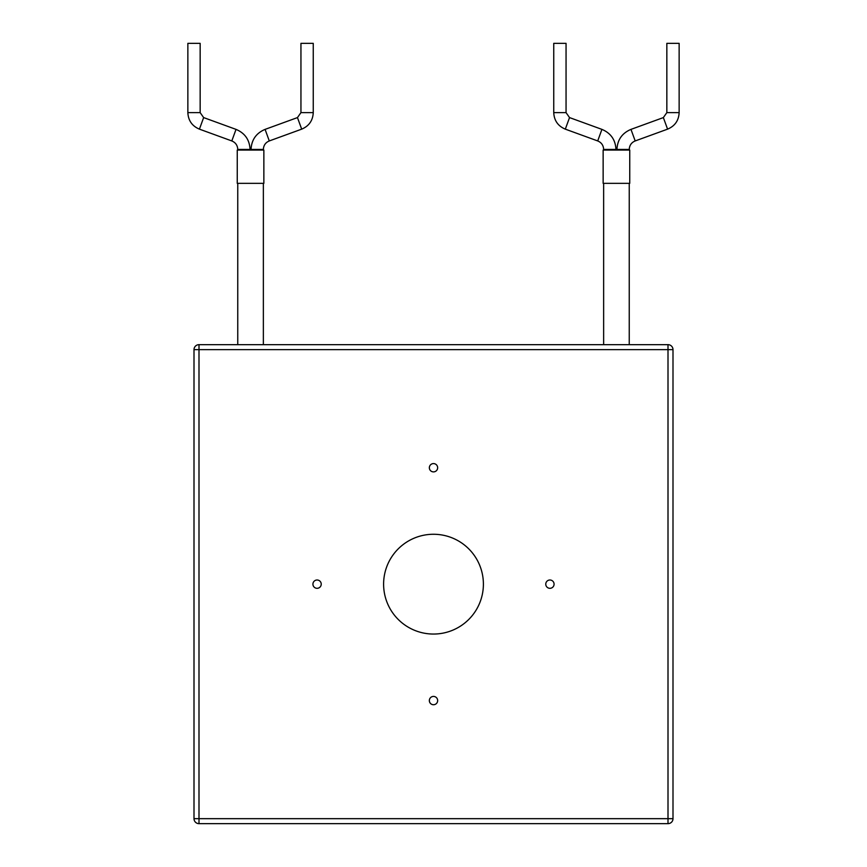 <?xml version="1.0" encoding="UTF-8"?>
<svg xmlns="http://www.w3.org/2000/svg" width="867" height="867" viewBox="0 0 867 867"><rect width="100%" height="100%" fill="white"/><g stroke="black" fill="none" stroke-linecap="round" stroke-linejoin="round"><path stroke-width="1.3" d="M198.998 344.665L668.002 344.665A4.985 4.985 0 0 1 672.998 349.65L672.998 818.665A4.985 4.985 0 0 1 668.002 823.65L198.998 823.65L198.998 818.665L668.002 818.665L668.002 349.65L198.998 349.65L198.998 818.665L194.002 818.665L194.002 349.65A4.985 4.985 0 0 1 198.998 344.665L198.998 349.65L194.002 349.65M433.5 463.585A4.162 4.162 0 0 0 429.902 469.816A4.162 4.162 0 0 0 437.098 469.816A4.162 4.162 0 0 0 433.5 463.585M317.084 580.001A4.162 4.162 0 0 0 313.475 586.233A4.162 4.162 0 0 0 320.682 586.233A4.162 4.162 0 0 0 317.084 580.001M433.5 696.418A4.162 4.162 0 0 0 429.902 702.66A4.162 4.162 0 0 0 437.098 702.66A4.162 4.162 0 0 0 433.5 696.418M549.916 580.001A4.162 4.162 0 0 0 546.318 586.233A4.162 4.162 0 0 0 553.525 586.233A4.162 4.162 0 0 0 549.916 580.001M433.5 634.048A49.896 49.896 0 0 0 483.396 584.152A49.896 49.896 0 0 0 433.5 534.267A49.896 49.896 0 0 0 383.604 584.152A49.896 49.896 0 0 0 433.5 634.048M194.002 818.665A4.985 4.985 0 0 0 198.998 823.65A4.985 4.985 0 0 1 194.002 818.665M603.638 183.338L603.638 344.665M666.842 43.35L679.143 43.35L679.143 112.623L666.842 112.623L666.842 43.35M566.053 43.35L553.742 43.35L553.742 112.623L566.053 112.623L566.053 43.35M616.946 150.078L616.946 149.417C617.434 139.793 622.105 133.117 630.981 129.378L663.363 117.587L666.842 112.623M615.949 150.078L615.949 149.417C615.462 139.793 610.78 133.117 601.915 129.378L569.532 117.587L566.053 112.623M603.139 150.078L629.745 150.078L629.745 183.338L603.139 183.338L603.139 150.078M237.753 183.338L237.753 344.665M300.947 43.35L313.258 43.35L313.258 112.623L300.947 112.623L300.947 43.35M200.158 43.35L187.857 43.35L187.857 112.623L200.158 112.623L200.158 43.35M251.051 150.078L251.051 149.417C251.538 139.793 256.22 133.117 265.085 129.378L297.468 117.587L300.947 112.623M250.054 150.078L250.054 149.417C249.566 139.793 244.895 133.117 236.019 129.378L203.637 117.587L200.158 112.623M237.255 150.078L263.861 150.078L263.861 183.338L237.255 183.338L237.255 150.078M668.002 823.65A4.985 4.985 0 0 0 672.998 818.665L668.002 818.665L668.002 823.65M672.998 349.65A4.985 4.985 0 0 0 668.002 344.665L668.002 349.65L672.998 349.65M663.363 117.587L667.568 129.15C674.884 126.062 678.742 120.556 679.143 112.623M569.532 117.587L565.317 129.15C558.001 126.062 554.143 120.556 553.742 112.623M630.981 129.378L635.186 140.942L667.568 129.15M601.915 129.378L597.71 140.942L565.317 129.15M616.946 149.417L629.247 149.417C629.453 145.353 631.436 142.524 635.186 140.942M615.949 149.417L603.638 149.417C603.432 145.353 601.46 142.524 597.71 140.942M297.468 117.587L301.683 129.15C308.999 126.062 312.857 120.556 313.258 112.623M203.637 117.587L199.432 129.15C192.116 126.062 188.258 120.556 187.857 112.623M265.085 129.378L269.29 140.942L301.683 129.15M236.019 129.378L231.814 140.942L199.432 129.15M251.051 149.417L263.362 149.417C263.568 145.353 265.54 142.524 269.29 140.942M250.054 149.417L237.753 149.417C237.547 145.353 235.564 142.524 231.814 140.942M629.247 183.338L629.247 344.665M629.247 149.417L629.247 150.078M603.638 149.417L603.638 150.078M263.362 183.338L263.362 344.665M263.362 149.417L263.362 150.078M237.753 149.417L237.753 150.078"/></g></svg>
